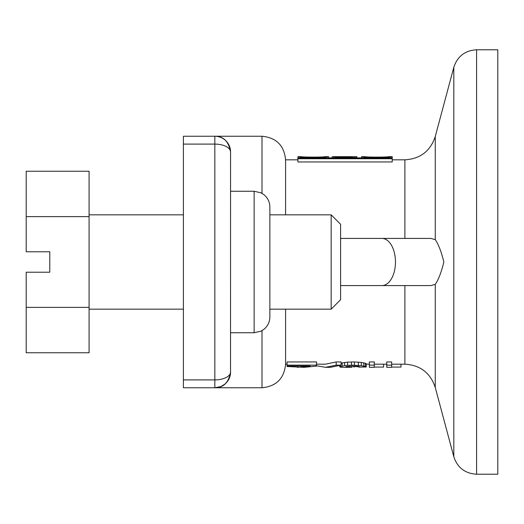 <?xml version="1.0" encoding="UTF-8"?>
<svg xmlns="http://www.w3.org/2000/svg" width="524" height="524" viewBox="0 0 524 524"><rect width="100%" height="100%" fill="white"/><g stroke="black" fill="none" stroke-linecap="round" stroke-linejoin="round"><path stroke-width="0.79" d="M220.702 386.627L214.84 387.76L183.4 387.76L183.4 136.24L214.84 136.24A15.72 15.72 0 0 1 230.56 151.96L230.527 373.016L229.604 377.444L228.15 380.404L225.169 383.889L221.58 386.24M183.4 379.9L214.84 379.9A15.72 7.86 0 0 0 230.56 372.04C228.641 382.618 223.401 387.858 214.84 387.76C223.401 387.858 228.641 382.618 230.56 372.04A15.72 15.72 0 0 1 214.84 387.76L262 387.76C276.318 386.365 284.178 378.505 285.58 364.18L287.054 364.18M269.86 206.98L269.86 317.02C269.749 322.05 267.751 326.164 263.873 329.367L260.945 331.188L254.14 332.74L254.14 191.26L260.945 192.812L263.873 194.633C267.751 197.836 269.749 201.95 269.86 206.98M285.58 309.16L285.58 364.18M183.4 144.1L214.84 144.1L214.84 136.24L262 136.24C276.325 137.635 284.185 145.495 285.58 159.82L285.58 214.84M430.911 238.42L340.6 238.42L430.911 238.42L435.261 239.638C438.444 244.23 441.313 251.684 443.867 262C441.313 272.316 438.444 279.77 435.261 284.362L430.911 285.58L340.6 285.58L404.888 285.58L404.888 364.18C420.261 365.11 430.381 372.878 435.261 387.485L453.817 456.745C457.472 467.696 465.063 473.519 476.591 474.22L497.8 474.22L497.8 49.78L476.591 49.78L476.591 474.22M297.907 161.949L392.227 161.949L392.227 158.091L297.907 158.091L297.907 161.949M392.227 159.82L404.888 159.82C420.261 158.89 430.381 151.122 435.261 136.515L453.817 67.255L453.817 456.745M369.361 361.933L374.274 361.933L374.274 365.143L369.361 365.143L369.361 361.933M316.529 364.18L325.515 364.18L336.172 361.933L341.085 361.933L341.085 365.143L336.172 365.143L336.172 361.933M386.751 361.933L391.664 361.933L391.664 365.143L386.751 365.143L386.751 361.933M341.085 363.125L347.55 362.136L354.427 361.933L361.305 362.425L365.235 363.224L366.217 363.636L366.217 367.016L360.322 367.016L358.357 366.4L351.971 366.119L346.076 366.643L345.585 367.016L347.55 367.245L351.971 367.304L351.971 366.119M287.054 361.933L316.529 361.933L316.529 365.143L287.054 365.143L287.054 361.933M230.56 151.96C228.641 141.382 223.401 136.142 214.84 136.24C223.401 136.142 228.641 141.382 230.56 151.96C228.641 141.382 223.401 136.142 214.84 136.24C223.401 136.142 228.641 141.382 230.56 151.96A15.72 7.86 0 0 0 214.84 144.1L214.84 387.76A15.72 15.72 0 0 0 230.56 372.04M361.573 157.868L356.857 157.868M332.098 157.868L328.561 157.868M352.141 157.22L340.941 157.22C335.615 156.964 335.615 156.787 340.941 156.702L340.941 157.22C335.615 156.964 335.615 156.787 340.941 156.702L352.141 156.702L352.141 157.22L352.141 156.702M301.483 156.689L297.959 156.696C299.014 158.235 330.808 157.619 328.502 156.676L324.978 156.676C324.186 157.279 301.909 157.233 301.464 156.676L301.483 156.689C302.368 157.6 326.668 157.246 324.978 156.676L324.978 156.689M297.92 156.676L297.959 158.091M365.149 156.689C366.034 157.6 390.334 157.246 388.644 156.676C387.852 157.279 365.575 157.233 365.13 156.676L361.626 156.696C362.68 158.235 394.474 157.619 392.168 156.676L388.644 156.689M392.227 158.739L297.907 158.739M361.586 156.676L361.626 158.091M356.857 158.091L356.857 157.645L337.653 157.547L333.657 157.062L335.511 156.683L334.129 156.676L332.098 156.794L332.098 158.091M356.857 157.645L356.857 156.676L334.129 156.676M316.529 365.143L316.529 366.119L304.13 367.324L287.054 366.512L287.054 365.143M364.252 367.016L358.848 367.114L358.848 366.486M353.936 366.512L357.375 366.682L357.375 366.296M355.901 366.571L355.901 366.178M383.607 364.18L383.607 367.082L374.274 367.082M345.093 367.324L340.672 367.226L339.69 366.8L344.602 365.621L351.48 365.143L351.48 361.933M347.55 365.346L347.55 362.136M369.361 365.143L369.361 367.324L374.274 367.324L374.274 365.143M391.664 365.143L391.664 367.324L386.751 367.324L386.751 365.143M351.48 365.143L361.305 365.621L366.217 366.8M357.375 366.682L358.848 366.97M344.713 367.324L351.971 367.304M358.357 366.833L358.357 366.4M344.602 365.621L344.602 362.425M391.664 367.082L400.998 367.082L400.998 364.18M353.936 367.304L353.936 366.119M349.515 367.291L349.515 366.191M347.55 367.245L347.55 366.4M346.076 367.147L346.076 366.643M365.235 366.4L365.235 363.224M363.761 366.04L363.761 362.857M341.085 365.143L330.428 367.324L325.515 367.324L336.172 365.143M316.529 365.778L325.515 367.324M340.672 366.4L340.672 365.313M339.69 366.8L339.69 365.68M297.298 367.324L310.143 366.04L287.054 366.04M342.146 366.04L342.146 362.857M354.427 365.143L354.427 361.933M361.305 365.621L361.305 362.425M358.357 365.346L358.357 362.136M89.08 309.16L183.4 309.16M269.86 309.16L331.168 309.16L331.168 214.84L269.86 214.84M89.08 214.84L183.4 214.84M331.168 214.84L340.6 224.272L340.6 299.728L331.168 309.16M89.08 216.622L89.08 352.757L26.2 352.757L26.2 272.218L49.78 272.218L49.78 251.782L26.2 251.782L26.2 171.243L89.08 171.243L89.08 216.622L26.2 216.622M89.08 307.378L26.2 307.378M49.78 272.218L49.78 251.782M262 330.631L262 387.76M404.888 159.82L404.888 238.42M435.261 284.362L435.261 387.485M262 136.24L262 193.369M435.261 136.515L435.261 239.638M381.937 238.42A23.58 13.526 90 0 1 395.463 262A23.58 13.526 90 0 1 381.937 285.58M340.941 157.645L340.941 158.091M285.58 159.82L297.907 159.82M230.56 332.74L254.14 332.74M230.56 191.26L254.14 191.26M366.217 364.18L369.361 364.18M374.274 364.18L386.751 364.18M391.664 364.18L404.888 364.18M297.907 156.676L297.907 158.091M333.277 158.091L333.277 156.879M392.227 156.676L392.227 158.091M328.561 156.676L328.561 158.091M361.573 156.676L361.573 158.091M453.817 67.255C457.472 56.304 465.063 50.481 476.591 49.78"/></g></svg>
